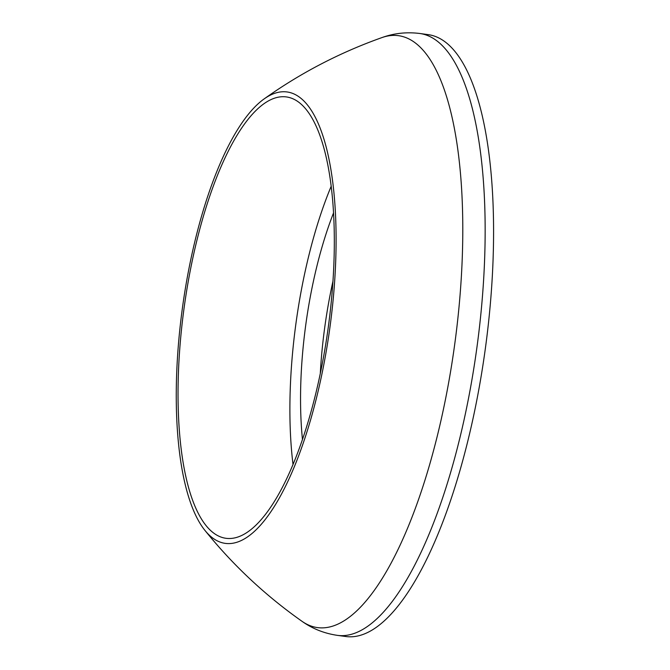 <?xml version="1.0" encoding="UTF-8"?>
<svg xmlns="http://www.w3.org/2000/svg" width="670" height="670" viewBox="0 0 670 670"><rect width="100%" height="100%" fill="white"/><g stroke="black" fill="none" stroke-linecap="round" stroke-linejoin="round"><path stroke-width="1" d="M333.576 212.8A192.374 62.812 -82.2 0 0 305.252 328.694A192.374 62.812 -82.2 0 0 302.455 439.411M332.99 281.082A192.374 62.812 -82.2 0 0 324.213 331.29A192.374 62.812 -82.2 0 0 320.293 373.5M331.223 186.185A222.75 72.737 -82.2 0 0 295.336 328.015A222.75 72.737 -82.2 0 0 293.016 464.411M328.895 322.572A222.75 72.737 -82.2 0 0 286.484 96.941A222.75 72.737 -82.2 0 0 183.463 312.656A222.75 72.737 -82.2 0 0 225.882 538.286A222.75 72.737 -82.2 0 0 328.895 322.572M181.813 312.538A227.808 74.387 -82.2 0 0 204.844 530.288A227.808 74.387 -82.2 0 0 330.553 322.689A227.808 74.387 -82.2 0 0 264.064 98.967A227.808 74.387 -82.2 0 0 181.813 312.538M419.906 33.5A303.745 99.185 -82.2 0 1 477.752 341.189A303.745 99.185 -82.2 0 1 337.27 635.344L345.695 636.5A303.745 99.185 -82.2 0 0 486.177 342.345A303.745 99.185 -82.2 0 0 428.331 34.656L419.906 33.5C406.707 31.842 394.06 33.199 381.967 37.579A298.72 97.544 -82.2 0 1 455.516 338.25A298.72 97.544 -82.2 0 1 301.835 621.191C265.153 595.303 232.817 565.003 204.844 530.288M337.27 635.344C324.113 633.385 312.304 628.669 301.835 621.191M264.064 98.967C300.361 73.08 339.665 52.62 381.967 37.579"/></g></svg>
